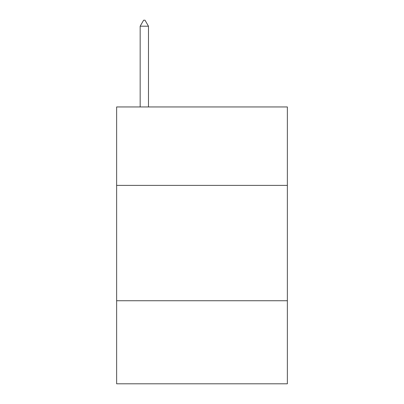 <?xml version="1.0" encoding="UTF-8"?>
<svg xmlns="http://www.w3.org/2000/svg" width="404" height="404" viewBox="0 0 404 404"><rect width="100%" height="100%" fill="white"/><g stroke="black" fill="none" stroke-linecap="round" stroke-linejoin="round"><path stroke-width="0.61" d="M287.365 185.391L287.365 106.949L116.635 106.949L116.635 185.391L287.365 185.391L287.365 383.8L116.635 383.8L116.635 185.391M287.365 300.743L116.635 300.743M148.475 26.199L145.016 20.2L143.632 20.2L140.168 26.199L148.475 26.199L148.475 106.949M140.168 26.199L140.168 106.949"/></g></svg>
